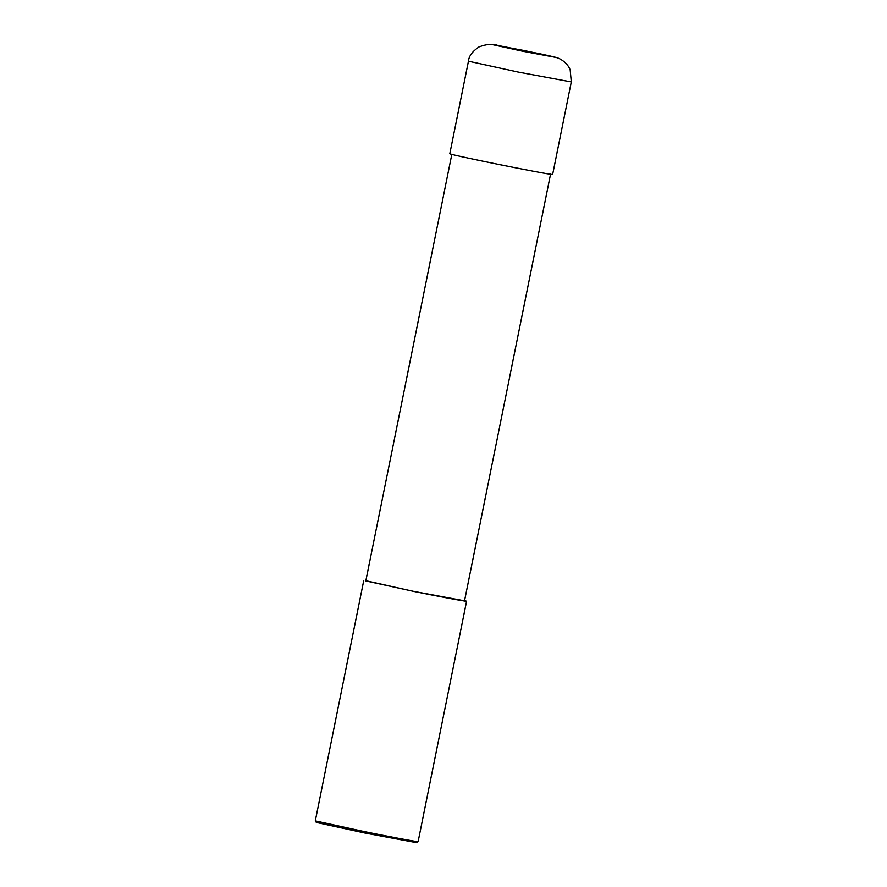 <?xml version="1.0" encoding="UTF-8"?>
<svg xmlns="http://www.w3.org/2000/svg" width="887" height="887" viewBox="0 0 887 887"><rect width="100%" height="100%" fill="white"/><g stroke="black" fill="none" stroke-linecap="round" stroke-linejoin="round"><path stroke-width="1.33" d="M518.374 72.102L571.306 81.937L570.197 69.929C569.742 68.676 567.802 63.576 560.584 59.252C556.836 57.422 557.834 57.688 540.538 53.896L497.862 45.448C493.028 43.53 486.719 44.028 478.947 46.944C472.383 51.391 468.879 56.147 468.458 61.203L518.374 72.102M468.458 61.203L449.798 153.75C450.474 154.471 481.042 160.902 499.714 164.649C518.74 168.519 551.614 174.883 552.645 174.484L571.306 81.937M451.86 154.161L365.81 580.918L413.719 591.385L464.533 600.832L550.583 174.074M365.854 580.697L413.664 591.407C432.69 595.277 465.575 601.641 466.595 601.242L464.588 600.599M418.121 841.619L416.58 842.65L364.978 833.048L316.315 822.437L315.284 820.885L365.2 831.784C384.093 835.621 416.557 841.907 418.121 841.619L466.595 601.242M523.119 51.324L554.874 57.234L524.893 50.67L493.183 44.771L523.119 51.324M315.284 820.874L363.748 580.508"/></g></svg>
